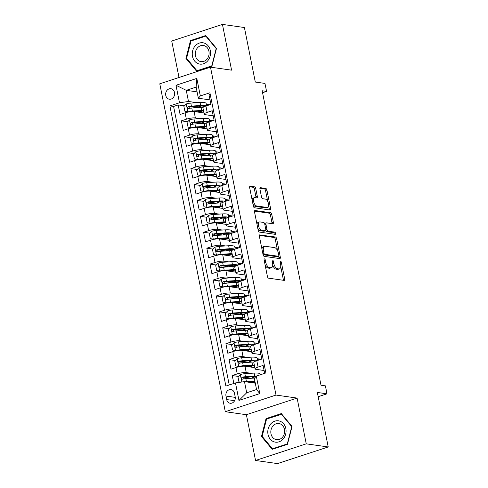 <?xml version="1.0" encoding="UTF-8"?>
<svg xmlns="http://www.w3.org/2000/svg" width="488" height="488" viewBox="0 0 488 488"><rect width="100%" height="100%" fill="white"/><g stroke="black" fill="none" stroke-linecap="round" stroke-linejoin="round"><path stroke-width="0.73" d="M264.484 258.878A1.141 0.561 71.8 0 0 264.35 258.89A1.141 0.561 71.8 0 0 264.099 259.89L267.418 276.489A1.629 0.805 71.8 0 0 268.589 278.172L284.12 280.386A1.629 0.805 71.8 0 0 284.315 280.368A1.629 0.805 71.8 0 0 284.669 278.947L281.35 262.343A1.141 0.561 71.8 0 0 280.527 261.165A1.141 0.561 71.8 0 0 280.393 261.178A1.141 0.561 71.8 0 0 280.142 262.172L280.576 264.319A5.209 2.574 71.8 0 1 279.435 268.876A5.209 2.574 71.8 0 1 278.813 268.931L277.519 268.742A5.209 2.574 71.8 0 1 273.756 263.349L273.329 261.202A1.141 0.561 71.8 0 0 272.505 260.025A1.141 0.561 71.8 0 0 272.371 260.031A1.141 0.561 71.8 0 0 272.121 261.031L272.548 263.178A5.209 2.574 71.8 0 1 271.413 267.735A5.209 2.574 71.8 0 1 270.791 267.784L269.492 267.601A5.209 2.574 71.8 0 1 265.734 262.209L265.307 260.061A1.141 0.561 71.8 0 0 264.484 258.878M165.755 95.41A5.307 4.483 -81.9 0 0 169.391 99.223A5.307 4.483 -81.9 0 0 174.521 92.531A5.307 4.483 -81.9 0 0 170.885 88.712A5.307 4.483 -81.9 0 0 165.755 95.41M255.749 188.533A1.629 0.805 71.8 0 0 254.571 186.843L250.216 186.227A1.629 0.805 71.8 0 0 250.021 186.239A1.629 0.805 71.8 0 0 249.667 187.666L253.351 206.101A1.629 0.805 71.8 0 0 254.523 207.784L270.053 209.999A1.629 0.805 71.8 0 0 270.248 209.98A1.629 0.805 71.8 0 0 270.602 208.559L266.918 190.119A1.629 0.805 71.8 0 0 265.746 188.435L260.482 187.685A1.629 0.805 71.8 0 0 260.287 187.703A1.629 0.805 71.8 0 0 259.933 189.124L261.507 197.018A1.629 0.805 71.8 0 0 262.684 198.701L265.295 199.073A4.355 2.153 71.8 0 1 268.321 203.081A4.355 2.153 71.8 0 1 267.485 207.394A4.355 2.153 71.8 0 1 266.96 207.43L256.743 205.979A4.355 2.153 71.8 0 1 253.717 201.971A4.355 2.153 71.8 0 1 254.547 197.658A4.355 2.153 71.8 0 1 255.071 197.616L256.773 197.86A1.629 0.805 71.8 0 0 256.969 197.847A1.629 0.805 71.8 0 0 257.322 196.42L255.749 188.533L254.376 188.978A1.629 0.805 71.8 0 0 253.205 187.294L249.642 186.788M306.244 443.836L297.101 398.074L246.397 414.709L255.541 460.471L306.244 443.836L328.217 446.959L317.322 392.444L326.99 393.822L325.398 385.862L321.006 385.233L262.166 90.756L266.558 91.384L264.966 83.424L255.303 82.045L244.409 27.529L222.436 24.4L171.727 41.041L179.011 77.488M297.101 398.074L276.013 395.066L210.487 67.161L231.58 70.162L222.436 24.4M259.927 234.819A1.629 0.805 71.8 0 0 259.732 234.832A1.629 0.805 71.8 0 0 259.378 236.259L263.062 254.693A1.629 0.805 71.8 0 0 264.234 256.377L279.764 258.591A1.629 0.805 71.8 0 0 279.959 258.573A1.629 0.805 71.8 0 0 280.313 257.152L276.629 238.711A1.629 0.805 71.8 0 0 275.452 237.028L259.567 234.935M258.207 230.397L254.523 211.963A1.629 0.805 71.8 0 1 254.876 210.535A1.629 0.805 71.8 0 1 255.071 210.523L270.602 212.731A1.629 0.805 71.8 0 1 271.773 214.415L273.353 222.308A1.629 0.805 71.8 0 1 272.993 223.73A1.629 0.805 71.8 0 1 272.798 223.748L266.503 222.851A1.629 0.805 71.8 0 0 266.308 222.864A1.629 0.805 71.8 0 0 265.954 224.291L266.997 229.525A1.629 0.805 71.8 0 0 268.174 231.208L274.732 232.142A1.141 0.561 71.8 0 1 275.519 233.191A1.141 0.561 71.8 0 1 275.305 234.319A1.141 0.561 71.8 0 1 275.165 234.331L259.378 232.081A1.629 0.805 71.8 0 1 258.207 230.397M328.217 446.959L277.513 463.6L255.541 460.471M197.286 107.659L190.472 106.689M184.488 105.841L178.181 104.938L180.09 114.491L185.092 112.85L186.361 119.218A6.637 1.366 -11.3 0 1 195.359 117.919L200.153 118.602M200.47 123.58L193.657 122.61M187.666 121.756L181.359 120.859L183.268 130.412L188.27 128.771L189.545 135.133A6.637 1.366 -11.3 0 1 198.543 133.84L203.331 134.517M203.649 139.495L196.835 138.525M190.845 137.677L184.543 136.774L186.446 146.327L191.448 144.686L192.723 151.054A6.637 1.366 -11.3 0 1 201.721 149.755L206.516 150.438M206.833 155.416L200.019 154.446M194.029 153.592L187.721 152.695L189.631 162.248L194.633 160.607L195.901 166.969A6.637 1.366 -11.3 0 1 204.899 165.67L209.694 166.353M210.011 171.331L203.197 170.361M197.207 169.513L190.899 168.61L192.809 178.163L197.811 176.522L199.086 182.89A6.637 1.366 -11.3 0 1 208.083 181.591L212.872 182.274M213.195 187.252L206.375 186.282M200.391 185.428L194.084 184.531L195.993 194.084L200.995 192.437L202.264 198.805A6.637 1.366 -11.3 0 1 211.261 197.506L216.056 198.189M216.373 203.167L209.559 202.197M203.569 201.349L197.262 200.446L199.171 209.999L204.173 208.358L205.448 214.726A6.637 1.366 -11.3 0 1 214.446 213.427L219.234 214.11M219.551 219.088L212.737 218.118M206.753 217.264L200.446 216.367L202.355 225.92L207.357 224.273L208.626 230.641A6.637 1.366 -11.3 0 1 217.624 229.342L222.418 230.025M222.735 235.002L215.922 234.033M209.931 233.179L203.624 232.282L205.533 241.834L210.535 240.194L211.81 246.562A6.637 1.366 -11.3 0 1 220.808 245.263L225.596 245.946M225.913 250.924L219.1 249.954M213.11 249.1L206.808 248.203L208.711 257.749L213.714 256.108L214.988 262.477A6.637 1.366 -11.3 0 1 223.986 261.178L228.78 261.861M229.098 266.838L222.284 265.868M216.294 265.014L209.986 264.118L211.896 273.67L216.898 272.029L218.166 278.398A6.637 1.366 -11.3 0 1 227.164 277.099L231.959 277.782M232.276 282.759L225.462 281.789M219.472 280.935L213.164 280.039L215.074 289.585L220.076 287.944L221.351 294.313A6.637 1.366 -11.3 0 1 230.348 293.014L235.137 293.697M235.46 298.674L228.64 297.704M222.656 296.85L216.349 295.954L218.258 305.506L223.26 303.865L224.529 310.234A6.637 1.366 -11.3 0 1 233.526 308.935L238.321 309.618M238.638 314.595L231.824 313.625M225.834 312.771L219.527 311.875L221.436 321.421L226.438 319.78L227.713 326.149A6.637 1.366 -11.3 0 1 236.71 324.849L241.499 325.533M241.816 330.51L235.002 329.54M229.018 328.686L222.711 327.79L224.62 337.342L229.622 335.701L230.891 342.07A6.637 1.366 -11.3 0 1 239.889 340.77L244.683 341.454M245 346.431L238.187 345.461M232.196 344.607L225.889 343.711L227.798 353.257L232.8 351.616L234.075 357.985A6.637 1.366 -11.3 0 1 243.073 356.685L247.861 357.368M248.179 362.346L241.365 361.376M235.375 360.522L229.073 359.625L230.976 369.178L235.978 367.537A6.637 1.366 -11.3 0 1 244.976 366.238L254.846 367.641M264.667 373.344L263.087 365.427L258.085 367.067A6.637 1.366 -11.3 0 0 255.096 368.867A6.637 1.366 -11.3 0 0 256.121 369.367L264.099 370.502M255.096 368.867L253.821 362.499A6.637 1.366 -11.3 0 1 256.81 360.699L261.812 359.058L259.903 349.506L254.901 351.153A6.637 1.366 -11.3 0 0 251.912 352.952A6.637 1.366 -11.3 0 0 252.936 353.446L260.921 354.587M251.912 352.952L250.643 346.584A6.637 1.366 168.7 0 1 253.632 344.784L258.634 343.143L256.725 333.591L251.723 335.232A6.637 1.366 -11.3 0 0 248.734 337.031A6.637 1.366 -11.3 0 0 249.758 337.531L257.737 338.666M248.734 337.031L247.459 330.663A6.637 1.366 168.7 0 1 250.448 328.863L255.45 327.222L253.546 317.676L248.544 319.317A6.637 1.366 -11.3 0 0 245.549 321.116A6.637 1.366 -11.3 0 0 246.574 321.616L254.559 322.751M245.549 321.116L244.281 314.748A6.637 1.366 168.7 0 1 247.27 312.948L252.272 311.307L250.362 301.755L245.36 303.396A6.637 1.366 -11.3 0 0 242.371 305.195A6.637 1.366 -11.3 0 0 243.396 305.695L251.375 306.83M242.371 305.195L241.096 298.833A6.637 1.366 168.7 0 1 244.091 297.027L249.094 295.386L247.184 285.84L242.182 287.481A6.637 1.366 -11.3 0 0 239.187 289.28A6.637 1.366 -11.3 0 0 240.212 289.781L248.197 290.915M239.187 289.28L237.918 282.912A6.637 1.366 168.7 0 1 240.907 281.112L245.909 279.471L244 269.919L238.998 271.56A6.637 1.366 -11.3 0 0 236.009 273.359A6.637 1.366 -11.3 0 0 237.034 273.859L245.019 274.994M236.009 273.359L234.734 266.997A6.637 1.366 168.7 0 1 237.729 265.191L242.731 263.55L240.822 254.004L235.82 255.645A6.637 1.366 -11.3 0 0 232.831 257.444A6.637 1.366 -11.3 0 0 233.856 257.945L241.834 259.079M232.831 257.444L231.556 251.076A6.637 1.366 168.7 0 1 234.545 249.276L239.547 247.636L237.638 238.083L232.636 239.724A6.637 1.366 -11.3 0 0 229.647 241.523A6.637 1.366 -11.3 0 0 230.671 242.024L238.656 243.158M229.647 241.523L228.378 235.161A6.637 1.366 168.7 0 1 231.367 233.356L236.369 231.715L234.46 222.168L229.458 223.809A6.637 1.366 -11.3 0 0 226.469 225.609A6.637 1.366 -11.3 0 0 227.493 226.109L235.472 227.243M226.469 225.609L225.194 219.24A6.637 1.366 168.7 0 1 228.183 217.441L233.185 215.8L231.281 206.247L226.279 207.888A6.637 1.366 -11.3 0 0 223.284 209.688A6.637 1.366 -11.3 0 0 224.309 210.188L232.294 211.322M223.284 209.688L222.016 203.325A6.637 1.366 168.7 0 1 225.005 201.52L230.007 199.879L228.097 190.332L223.095 191.973A6.637 1.366 -11.3 0 0 220.106 193.773A6.637 1.366 -11.3 0 0 221.131 194.273L229.116 195.407M220.106 193.773L218.831 187.404A6.637 1.366 168.7 0 1 221.826 185.605L226.829 183.964L224.919 174.411L219.917 176.052A6.637 1.366 -11.3 0 0 216.922 177.852A6.637 1.366 -11.3 0 0 217.947 178.352L225.932 179.486M216.922 177.852L215.653 171.489A6.637 1.366 168.7 0 1 218.642 169.69L223.644 168.043L221.735 158.496L216.733 160.137A6.637 1.366 -11.3 0 0 213.744 161.937A6.637 1.366 -11.3 0 0 214.769 162.437L222.754 163.571M213.744 161.937L212.469 155.568A6.637 1.366 168.7 0 1 215.464 153.769L220.466 152.128L218.557 142.575L213.555 144.216A6.637 1.366 -11.3 0 0 210.566 146.022A6.637 1.366 -11.3 0 0 211.591 146.516L219.569 147.657M210.566 146.022L209.291 139.653A6.637 1.366 168.7 0 1 212.28 137.854L217.282 136.207L215.379 126.66L210.371 128.301A6.637 1.366 -11.3 0 0 207.382 130.101A6.637 1.366 -11.3 0 0 208.406 130.601L216.391 131.736M207.382 130.101L206.113 123.732A6.637 1.366 168.7 0 1 209.102 121.933L214.104 120.292L212.195 110.739L207.193 112.38A6.637 1.366 -11.3 0 0 204.204 114.186A6.637 1.366 -11.3 0 0 205.228 114.68L213.207 115.821M209.425 119.92L213.476 120.499M185.092 112.85A6.637 1.366 168.7 0 1 194.09 111.551L203.96 112.96M212.603 135.841L216.654 136.414M188.27 128.771A6.637 1.366 168.7 0 1 197.268 127.472L207.138 128.875M215.781 151.756L219.838 152.335M191.448 144.686A6.637 1.366 168.7 0 1 200.446 143.387L210.316 144.796M218.966 167.677L223.016 168.25M194.633 160.607A6.637 1.366 168.7 0 1 203.63 159.308L213.5 160.711M222.144 183.592L226.2 184.171M197.811 176.522A6.637 1.366 168.7 0 1 206.808 175.222L216.678 176.626M225.328 199.513L229.378 200.086M200.995 192.437A6.637 1.366 168.7 0 1 209.993 191.144L219.862 192.546M228.506 215.428L232.556 216.007M204.173 208.358A6.637 1.366 168.7 0 1 213.171 207.058L223.04 208.461M231.69 231.349L235.741 231.922M207.357 224.273A6.637 1.366 168.7 0 1 216.355 222.979L226.225 224.382M234.868 247.264L238.919 247.843M210.535 240.194A6.637 1.366 168.7 0 1 219.533 238.894L229.403 240.297M238.046 263.185L242.103 263.758M213.714 256.108A6.637 1.366 168.7 0 1 222.711 254.815L232.581 256.218M241.231 279.099L245.281 279.679M216.898 272.029A6.637 1.366 168.7 0 1 225.895 270.73L235.765 272.133M244.409 295.014L248.465 295.594M220.076 287.944A6.637 1.366 168.7 0 1 229.073 286.651L238.943 288.054M247.593 310.935L251.643 311.515M223.26 303.865A6.637 1.366 168.7 0 1 232.257 302.566L242.127 303.969M250.771 326.85L254.821 327.43M226.438 319.78A6.637 1.366 168.7 0 1 235.436 318.481L245.305 319.89M253.955 342.771L258.006 343.345M229.622 335.701A6.637 1.366 168.7 0 1 238.62 334.402L248.484 335.805M257.133 358.686L261.184 359.266M232.8 351.616A6.637 1.366 168.7 0 1 241.798 350.317L251.668 351.726M235.167 396.768L234.472 393.261A5.142 4.343 -81.9 0 0 230.946 389.564A5.142 4.343 -81.9 0 0 225.974 396.055L226.67 399.556A5.142 4.343 -81.9 0 0 230.196 403.253A5.142 4.343 -81.9 0 0 235.167 396.768M276.013 395.066L225.304 411.707L159.783 83.802L210.487 67.161M178.181 104.938L173.588 106.445L169.897 105.92L225.877 386.075L235.472 382.928L244.47 381.628L255.291 383.171M169.897 105.92L179.493 102.773L175.991 85.266L196.823 78.428L200.324 95.941L209.913 92.793L265.893 372.948L256.304 376.095L259.799 393.602L238.968 400.441L235.472 382.928M238.559 376.443L232.251 375.546L237.253 373.906A6.637 1.366 -11.3 0 1 246.251 372.606L251.046 373.29M260.311 374.607L260.677 374.656M210.243 94.422L209.016 94.824L210.926 104.377L205.918 106.018A6.637 1.366 168.7 0 0 202.929 107.817L204.204 114.186M229.073 359.625L234.075 357.985M225.889 343.711L230.891 342.07M222.711 327.79L227.713 326.149M219.527 311.875L224.529 310.234M216.349 295.954L221.351 294.313M213.164 280.039L218.166 278.398M209.986 264.118L214.988 262.477M206.808 248.203L211.81 246.562M203.624 232.282L208.626 230.641M200.446 216.367L205.448 214.726M197.262 200.446L202.264 198.805M194.084 184.531L199.086 182.89M190.899 168.61L195.901 166.969M187.721 152.695L192.723 151.054M184.543 136.774L189.545 135.133M181.359 120.859L186.361 119.218M173.588 106.445L229.244 384.971M232.251 375.546L233.831 383.464M197.085 91.872L186.264 90.335L188.49 101.474L196.969 102.681M206.241 104.005L210.297 104.578M244.47 381.628L246.696 392.773L256.56 389.534L254.333 378.389L256.304 376.095M246.397 414.709L225.304 411.707M262.55 92.696L266.558 91.384M318.176 396.714L326.99 393.822M210.029 99.9L198.354 98.241L196.127 87.096L186.264 90.335L175.991 85.266M251.363 378.267L244.543 377.297M261.049 359.308L258.14 358.894L257.231 359.192M258.396 360.181L258.14 358.894M252.192 366.043L252.119 365.689M257.865 343.393L254.956 342.979L254.053 343.277M249.008 350.128L248.941 349.774M255.212 344.266L254.956 342.979M254.687 327.472L251.778 327.058L250.875 327.356M245.83 334.207L245.757 333.853M252.034 328.345L251.778 327.058M251.509 311.558L248.593 311.143L247.691 311.442M242.646 318.292L242.579 317.938M248.849 312.43L248.593 311.143M248.325 295.636L245.415 295.222L244.512 295.521M239.468 302.371L239.394 302.017M245.671 296.509L245.415 295.222M245.147 279.722L242.231 279.307L241.328 279.606M236.29 286.456L236.216 286.102M242.493 280.594L242.231 279.307M241.963 263.801L239.053 263.392L238.15 263.685M233.105 270.535L233.038 270.181M239.309 264.673L239.053 263.392M238.784 247.886L235.875 247.471L234.966 247.77M229.927 254.62L229.854 254.266M236.131 248.758L235.875 247.471M235.6 231.971L232.691 231.556L231.788 231.849M226.743 238.699L226.676 238.345M232.947 232.837L232.691 231.556M232.422 216.05L229.512 215.635L228.61 215.934M223.565 222.784L223.492 222.43M229.769 216.922L229.512 215.635M229.244 200.135L226.328 199.72L225.425 200.013M220.381 206.863L220.314 206.509M226.584 201.001L226.328 199.72M226.06 184.214L223.15 183.799L222.247 184.098M217.203 190.948L217.129 190.594M223.406 185.086L223.15 183.799M222.882 168.299L219.966 167.884L219.063 168.177M214.025 175.027L213.951 174.674M220.228 169.165L219.966 167.884M219.698 152.378L216.788 151.963L215.885 152.262M210.84 159.112L210.773 158.759M217.044 153.25L216.788 151.963M216.519 136.463L213.61 136.048L212.707 136.341M207.662 143.191L207.589 142.838M213.866 137.329L213.61 136.048M213.335 120.542L210.426 120.127L209.523 120.426M204.478 127.276L204.411 126.923M210.682 121.414L210.426 120.127M200.324 95.941L198.354 98.241M188.49 101.474L179.493 102.773M210.157 104.627L207.248 104.212L206.345 104.505M201.3 111.356L201.227 111.002M207.504 105.493L207.248 104.212M246.696 392.773L238.968 400.441M256.56 389.534L259.799 393.602M196.823 78.428L196.127 87.096M292.031 426.451L281.326 413.592L266.051 418.606L261.489 436.473L272.194 449.326L287.462 444.318L292.031 426.451M190.515 40.559L185.946 58.42L196.652 71.278L211.92 66.27L216.489 48.403L205.784 35.545L190.515 40.559L191.772 40.736M262.349 436.595L261.489 436.473M267.314 418.783L266.051 418.606M186.806 58.548L185.946 58.42M265.112 264.954A5.209 2.574 71.8 0 0 268.125 268.052L269.492 267.601M271.413 267.735L270.041 268.186A5.209 2.574 71.8 0 1 269.419 268.235L268.125 268.052M272.725 265.057A5.209 2.574 71.8 0 0 276.147 269.193L277.519 268.742M279.435 268.876L278.069 269.327A5.209 2.574 71.8 0 1 277.44 269.376L276.147 269.193M283.321 280.271A1.629 0.805 71.8 0 0 283.296 279.392L280.728 266.527M277.562 250.704L275.256 239.163A1.629 0.805 71.8 0 0 274.085 237.479L259.354 235.381M278.965 258.475A1.629 0.805 71.8 0 0 278.941 257.597L278.654 256.157M263.923 253.144A1.141 0.561 71.8 0 0 264.746 254.327L278.38 256.267A1.141 0.561 71.8 0 0 278.514 256.255A1.141 0.561 71.8 0 0 278.764 255.261L278.306 252.991A5.209 2.574 71.8 0 0 274.549 247.599L265.234 246.275A5.209 2.574 71.8 0 0 264.606 246.324A5.209 2.574 71.8 0 0 263.471 250.881L263.923 253.144L262.825 253.51M263.038 254.577A1.141 0.561 71.8 0 0 263.374 254.779L264.746 254.327M277.257 256.633A1.141 0.561 71.8 0 1 277.141 256.706A1.141 0.561 71.8 0 1 277.007 256.719L263.374 254.779M264.606 246.324L263.239 246.775A5.209 2.574 71.8 0 0 261.946 249.124M254.498 211.084L269.23 213.183L270.602 212.731M272.005 223.632A1.629 0.805 71.8 0 0 271.981 222.754L270.407 214.866A1.629 0.805 71.8 0 0 269.23 213.183M265.13 223.303A1.629 0.805 71.8 0 0 264.935 223.315A1.629 0.805 71.8 0 0 264.618 223.663M265.753 230.434A1.629 0.805 71.8 0 0 266.802 231.66L273.359 232.593L274.732 232.142M274.219 234.197A1.141 0.561 71.8 0 0 273.359 232.593M259.97 221.918A4.355 2.153 71.8 0 0 259.445 221.961A4.355 2.153 71.8 0 0 258.609 226.273A4.355 2.153 71.8 0 0 261.641 230.281L265.24 230.794A1.629 0.805 71.8 0 0 265.435 230.775A1.629 0.805 71.8 0 0 265.789 229.354L264.746 224.12A1.629 0.805 71.8 0 0 263.569 222.43L259.97 221.918M259.445 221.961L258.073 222.412A4.355 2.153 71.8 0 0 256.999 224.358M257.755 228.158A4.355 2.153 71.8 0 0 260.269 230.726L261.641 230.281M265.435 230.775L264.063 231.227A1.629 0.805 71.8 0 1 263.868 231.239L260.269 230.726M255.974 197.75A1.629 0.805 71.8 0 0 255.956 196.871L254.376 188.978M254.547 197.658L253.18 198.11A4.355 2.153 71.8 0 0 252.113 199.915M252.93 204.008A4.355 2.153 71.8 0 0 255.37 206.424L256.743 205.979M267.485 207.394L266.119 207.839A4.355 2.153 71.8 0 1 265.594 207.882L255.37 206.424M267.729 201.495L265.551 190.57A1.629 0.805 71.8 0 0 264.374 188.886L259.909 188.252M269.254 209.883A1.629 0.805 71.8 0 0 269.236 209.004L268.546 205.582M245.354 381.756A4.398 0.903 -11.3 0 1 246.452 381.647L254.876 381.104M247.697 382.092L254.626 381.64A10.535 2.172 -11.3 0 1 254.98 381.622M240.602 382.189L238.937 381.811L237.979 377.035L240.407 374.546A4.398 0.903 -11.3 0 1 244.86 373.686L254.12 373.088A12.688 2.611 -11.3 0 1 260.214 374.107L260.348 374.766M255.334 376.651A10.535 2.172 -11.3 0 1 253.486 377.34A5.228 1.074 168.7 0 0 251.509 378.255M253.839 382.507A0.994 0.494 71.8 0 0 253.492 382.281L252.613 382.153A5.228 1.074 -11.3 0 1 251.826 381.823M254.632 383.074L254.474 382.275A5.228 1.074 168.7 0 0 253.046 382.848M256.444 376.047A12.688 2.611 168.7 0 0 254.724 376.114L245.47 376.712A4.398 0.903 168.7 0 0 242.146 377.248C241.072 378.206 241.2 378.847 242.524 379.158A4.398 0.903 -11.3 0 1 245.848 378.621L254.626 378.054M254.474 382.275A10.535 2.172 168.7 0 0 255.071 382.074M242.963 379.219L243.408 377.425A2.239 0.464 -11.3 0 1 244.39 377.303L253.644 376.705A10.535 2.172 -11.3 0 1 255.816 376.663M242.139 379.182L242.524 379.158M268.028 434.405A10.785 9.107 -81.9 0 0 279.002 441.829A10.785 9.107 -81.9 0 0 285.84 428.562A10.785 9.107 -81.9 0 0 274.866 421.138A10.785 9.107 -81.9 0 0 268.028 434.405M270.993 433.814A8.162 6.899 -81.9 0 0 276.586 439.682A8.162 6.899 -81.9 0 0 284.48 429.385A8.162 6.899 -81.9 0 0 278.886 423.517A8.162 6.899 -81.9 0 0 270.993 433.814M281.356 414.172L291.733 426.628L287.304 443.94L272.511 448.795L262.141 436.339L266.564 419.027L281.869 414.245M273.414 448.923L272.511 448.795M198.732 63.861A10.785 9.107 -81.9 0 0 210.139 56.077A10.785 9.107 -81.9 0 0 204.057 43.017A10.785 9.107 -81.9 0 0 192.644 50.795A10.785 9.107 -81.9 0 0 198.732 63.861M200.178 61.439A8.162 6.899 -81.9 0 0 201.044 61.634A8.162 6.899 -81.9 0 0 208.931 55.04A8.162 6.899 -81.9 0 0 204.21 45.658A8.162 6.899 -81.9 0 0 203.344 45.469A8.162 6.899 -81.9 0 0 195.456 52.063A8.162 6.899 -81.9 0 0 200.178 61.439M191.021 40.98L205.82 36.124L216.19 48.58L211.768 65.892L196.969 70.748L186.599 58.292L191.021 40.98M206.326 36.197L205.82 36.124M197.878 70.876L196.969 70.748M257.493 360.48L257.036 358.186A12.688 2.611 -11.3 0 0 250.936 357.173L241.682 357.765A4.398 0.903 -11.3 0 0 237.223 358.625L234.801 361.12L235.753 365.89L238.815 366.586A4.398 0.903 -11.3 0 1 243.274 365.725L252.528 365.128A12.688 2.611 -11.3 0 1 254.333 365.061M238.815 366.586L239.382 366.665M244.366 366.183L251.448 365.725A10.535 2.172 -11.3 0 1 254.468 365.732M252.156 360.736A10.535 2.172 -11.3 0 1 250.307 361.425A5.228 1.074 168.7 0 0 248.331 362.334M251.643 365.713L252.095 365.774A0.994 0.494 -108.2 0 1 252.137 365.786M250.655 366.586A0.994 0.494 71.8 0 0 250.314 366.36L249.429 366.238A5.228 1.074 -11.3 0 1 248.648 365.909M251.454 367.159L251.296 366.36A5.228 1.074 168.7 0 0 249.868 366.933M257.054 360.62A12.688 2.611 168.7 0 0 251.54 360.193L242.286 360.791A4.398 0.903 168.7 0 0 238.961 361.327C237.894 362.291 238.016 362.926 239.346 363.237A4.398 0.903 -11.3 0 1 242.67 362.7L251.924 362.108A12.688 2.611 -11.3 0 1 254.041 362.041M251.296 366.36A10.535 2.172 168.7 0 0 253.144 365.671M239.785 363.304L240.23 361.51A2.239 0.464 -11.3 0 1 241.206 361.388L250.46 360.791A10.535 2.172 -11.3 0 1 255.279 361.285M238.961 363.261L239.346 363.237M254.309 344.558L253.851 342.271A12.688 2.611 -11.3 0 0 247.758 341.252L238.504 341.85A4.398 0.903 -11.3 0 0 234.045 342.71L231.617 345.199L232.575 349.975L235.631 350.665A4.398 0.903 -11.3 0 1 240.09 349.811L249.344 349.213A12.688 2.611 -11.3 0 1 251.149 349.146M235.631 350.665L236.198 350.75M241.182 350.262L248.27 349.805A10.535 2.172 -11.3 0 1 251.283 349.811M248.978 344.815A10.535 2.172 -11.3 0 1 247.123 345.504A5.228 1.074 168.7 0 0 245.147 346.419M248.465 349.792L248.911 349.859A0.994 0.494 -108.2 0 1 248.959 349.872M247.477 350.671A0.994 0.494 71.8 0 0 247.129 350.445L246.251 350.317A5.228 1.074 -11.3 0 1 245.464 349.988M248.27 351.244L248.111 350.439A5.228 1.074 168.7 0 0 246.69 351.018M253.876 344.705A12.688 2.611 168.7 0 0 248.361 344.278L239.108 344.876A4.398 0.903 168.7 0 0 235.783 345.412C234.71 346.37 234.838 347.011 236.168 347.322A4.398 0.903 -11.3 0 1 239.486 346.785L248.74 346.187A12.688 2.611 -11.3 0 1 250.862 346.12M248.111 350.439A10.535 2.172 168.7 0 0 249.96 349.75M236.607 347.383L237.046 345.589A2.239 0.464 -11.3 0 1 238.028 345.467L247.282 344.876A10.535 2.172 -11.3 0 1 252.095 345.37M235.777 347.346L236.168 347.322M251.131 328.644L250.673 326.35A12.688 2.611 -11.3 0 0 244.573 325.337L235.32 325.929A4.398 0.903 -11.3 0 0 230.861 326.789L228.439 329.284L229.391 334.054L232.453 334.75A4.398 0.903 -11.3 0 1 236.912 333.89L246.166 333.292A12.688 2.611 -11.3 0 1 247.971 333.225M232.453 334.75L233.02 334.829M238.004 334.347L245.086 333.89A10.535 2.172 -11.3 0 1 248.105 333.896M245.793 328.9A10.535 2.172 -11.3 0 1 243.945 329.589A5.228 1.074 168.7 0 0 241.969 330.504M245.281 333.877L245.732 333.938A0.994 0.494 -108.2 0 1 245.781 333.951M244.293 334.75A0.994 0.494 71.8 0 0 243.951 334.524L243.067 334.402A5.228 1.074 -11.3 0 1 242.286 334.073M245.092 335.323L244.933 334.524A5.228 1.074 168.7 0 0 243.506 335.097M250.692 328.784A12.688 2.611 168.7 0 0 245.177 328.357L235.924 328.955A4.398 0.903 168.7 0 0 232.605 329.491C231.532 330.455 231.66 331.09 232.983 331.401A4.398 0.903 -11.3 0 1 236.308 330.864L245.562 330.272A12.688 2.611 -11.3 0 1 247.678 330.205M244.933 334.524A10.535 2.172 168.7 0 0 246.782 333.835M233.423 331.468L233.868 329.675A2.239 0.464 -11.3 0 1 234.844 329.553L244.104 328.955A10.535 2.172 -11.3 0 1 248.917 329.449M232.599 331.425L232.983 331.401M247.947 312.723L247.489 310.435A12.688 2.611 -11.3 0 0 241.395 309.416L232.142 310.014A4.398 0.903 -11.3 0 0 227.683 310.874L225.261 313.363L226.212 318.139L229.275 318.835A4.398 0.903 -11.3 0 1 233.728 317.975L242.987 317.377A12.688 2.611 -11.3 0 1 244.793 317.31M229.275 318.835L229.842 318.914M234.819 318.426L241.908 317.975A10.535 2.172 -11.3 0 1 244.921 317.975M242.615 312.979A10.535 2.172 -11.3 0 1 240.767 313.668A5.228 1.074 168.7 0 0 238.784 314.583M242.103 317.962L242.548 318.024A0.994 0.494 -108.2 0 1 242.597 318.036M241.115 318.835A0.994 0.494 71.8 0 0 240.767 318.609L239.889 318.481A5.228 1.074 -11.3 0 1 239.102 318.152M241.908 319.408L241.749 318.603A5.228 1.074 168.7 0 0 240.328 319.183M247.514 312.869A12.688 2.611 168.7 0 0 241.999 312.442L232.745 313.04A4.398 0.903 168.7 0 0 229.421 313.577C228.347 314.534 228.476 315.175 229.805 315.486A4.398 0.903 -11.3 0 1 233.124 314.949L242.383 314.351A12.688 2.611 -11.3 0 1 244.5 314.284M241.749 318.603A10.535 2.172 168.7 0 0 243.597 317.914M230.244 315.547L230.684 313.754A2.239 0.464 -11.3 0 1 231.666 313.631L240.919 313.04A10.535 2.172 -11.3 0 1 245.739 313.534M229.421 315.51L229.805 315.486M244.769 296.808L244.311 294.514A12.688 2.611 -11.3 0 0 238.211 293.501L228.957 294.093A4.398 0.903 -11.3 0 0 224.498 294.953L222.077 297.448L223.034 302.224L226.09 302.914A4.398 0.903 -11.3 0 1 230.549 302.054L239.803 301.456A12.688 2.611 -11.3 0 1 241.609 301.389M226.09 302.914L226.658 302.993M231.641 302.511L238.724 302.054A10.535 2.172 -11.3 0 1 241.743 302.06M239.431 297.064A10.535 2.172 -11.3 0 1 237.583 297.753A5.228 1.074 168.7 0 0 235.606 298.668M238.925 302.041L239.37 302.109A0.994 0.494 -108.2 0 1 239.419 302.115M237.93 302.914A0.994 0.494 71.8 0 0 237.589 302.688L236.71 302.566A5.228 1.074 -11.3 0 1 235.924 302.237M238.73 303.487L238.571 302.688A5.228 1.074 168.7 0 0 237.144 303.261M244.329 296.948A12.688 2.611 168.7 0 0 238.821 296.521L229.561 297.119A4.398 0.903 168.7 0 0 226.243 297.656C225.169 298.619 225.297 299.254 226.621 299.565A4.398 0.903 -11.3 0 1 229.946 299.028L239.199 298.436A12.688 2.611 -11.3 0 1 241.316 298.369M238.571 302.688A10.535 2.172 168.7 0 0 240.419 301.999M227.06 299.632L227.506 297.839A2.239 0.464 -11.3 0 1 228.488 297.717L237.741 297.119A10.535 2.172 -11.3 0 1 242.554 297.613M226.237 299.589L226.621 299.565M241.584 280.887L241.127 278.599A12.688 2.611 -11.3 0 0 235.033 277.581L225.779 278.178A4.398 0.903 -11.3 0 0 221.32 279.038L218.899 281.527L219.85 286.303L222.912 286.999A4.398 0.903 -11.3 0 1 227.371 286.139L236.625 285.541A12.688 2.611 -11.3 0 1 238.431 285.474M222.912 286.999L223.48 287.078M228.457 286.59L235.545 286.139A10.535 2.172 -11.3 0 1 238.565 286.139M236.253 281.143A10.535 2.172 -11.3 0 1 234.405 281.832A5.228 1.074 168.7 0 0 232.428 282.747M235.741 286.127L236.192 286.188A0.994 0.494 -108.2 0 1 236.235 286.2M234.752 286.999A0.994 0.494 71.8 0 0 234.411 286.773L233.526 286.645A5.228 1.074 -11.3 0 1 232.739 286.316M235.551 287.572L235.387 286.767A5.228 1.074 168.7 0 0 233.965 287.347M241.151 281.033A12.688 2.611 168.7 0 0 235.637 280.606L226.383 281.204A4.398 0.903 168.7 0 0 223.059 281.741C221.985 282.704 222.113 283.339 223.443 283.65A4.398 0.903 -11.3 0 1 226.767 283.113L236.021 282.515A12.688 2.611 -11.3 0 1 238.138 282.448M235.387 286.767A10.535 2.172 168.7 0 0 237.235 286.078M223.882 283.711L224.327 281.918A2.239 0.464 -11.3 0 1 225.304 281.796L234.557 281.204A10.535 2.172 -11.3 0 1 239.376 281.698M223.059 283.674L223.443 283.65M238.406 264.972L237.949 262.678A12.688 2.611 -11.3 0 0 231.855 261.666L222.595 262.257A4.398 0.903 -11.3 0 0 218.142 263.117L215.714 265.612L216.672 270.389L219.728 271.078A4.398 0.903 -11.3 0 1 224.187 270.218L233.441 269.62A12.688 2.611 -11.3 0 1 235.246 269.559M219.728 271.078L220.295 271.157M225.279 270.675L232.361 270.218A10.535 2.172 -11.3 0 1 235.381 270.224M233.069 265.228A10.535 2.172 -11.3 0 1 231.221 265.917A5.228 1.074 168.7 0 0 229.244 266.832M232.562 270.206L233.008 270.273A0.994 0.494 -108.2 0 1 233.057 270.279M231.574 271.078A0.994 0.494 71.8 0 0 231.227 270.852L230.348 270.73A5.228 1.074 -11.3 0 1 229.561 270.401M232.367 271.651L232.209 270.852A5.228 1.074 168.7 0 0 230.781 271.426M237.973 265.112A12.688 2.611 168.7 0 0 232.459 264.691L223.205 265.283A4.398 0.903 168.7 0 0 219.881 265.82C218.807 266.784 218.935 267.418 220.259 267.735A4.398 0.903 -11.3 0 1 223.583 267.192L232.837 266.601A12.688 2.611 -11.3 0 1 234.954 266.533M232.209 270.852A10.535 2.172 168.7 0 0 234.057 270.163M220.704 267.796L221.143 266.003A2.239 0.464 -11.3 0 1 222.125 265.881L231.379 265.283A10.535 2.172 -11.3 0 1 236.192 265.777M219.874 267.753L220.259 267.735M235.228 249.051L234.771 246.763A12.688 2.611 -11.3 0 0 228.671 245.745L219.417 246.342A4.398 0.903 -11.3 0 0 214.958 247.202L212.536 249.691L213.488 254.468L216.55 255.163A4.398 0.903 -11.3 0 1 221.009 254.303L230.263 253.705A12.688 2.611 -11.3 0 1 232.068 253.638M216.55 255.163L217.117 255.242M222.101 254.754L229.183 254.303A10.535 2.172 -11.3 0 1 232.203 254.303M229.891 249.313A10.535 2.172 -11.3 0 1 228.042 249.996A5.228 1.074 168.7 0 0 226.066 250.911M229.378 254.291L229.83 254.352A0.994 0.494 -108.2 0 1 229.872 254.364M228.39 255.163A0.994 0.494 71.8 0 0 228.049 254.937L227.164 254.809A5.228 1.074 -11.3 0 1 226.383 254.48M229.189 255.736L229.031 254.931A5.228 1.074 168.7 0 0 227.603 255.511M234.789 249.197A12.688 2.611 168.7 0 0 229.275 248.77L220.021 249.368A4.398 0.903 168.7 0 0 216.696 249.905C215.629 250.869 215.751 251.503 217.081 251.814A4.398 0.903 -11.3 0 1 220.405 251.277L229.659 250.679A12.688 2.611 -11.3 0 1 231.776 250.612M229.031 254.931A10.535 2.172 168.7 0 0 230.879 254.242M217.52 251.875L217.965 250.082A2.239 0.464 -11.3 0 1 218.941 249.96L228.195 249.368A10.535 2.172 -11.3 0 1 233.014 249.862M216.696 251.839L217.081 251.814M232.044 233.136L231.586 230.842A12.688 2.611 -11.3 0 0 225.493 229.83L216.239 230.421A4.398 0.903 -11.3 0 0 211.78 231.281L209.352 233.776L210.31 238.553L213.366 239.242A4.398 0.903 -11.3 0 1 217.825 238.382L227.079 237.79A12.688 2.611 -11.3 0 1 228.884 237.723M213.366 239.242L213.933 239.321M218.917 238.839L226.005 238.382A10.535 2.172 -11.3 0 1 229.018 238.388M226.713 233.392A10.535 2.172 -11.3 0 1 224.858 234.081A5.228 1.074 168.7 0 0 222.882 234.996M226.2 238.37L226.645 238.437A0.994 0.494 -108.2 0 1 226.694 238.443M225.212 239.242A0.994 0.494 71.8 0 0 224.864 239.016L223.986 238.894A5.228 1.074 -11.3 0 1 223.199 238.565M226.005 239.815L225.846 239.016A5.228 1.074 168.7 0 0 224.425 239.59M231.611 233.276A12.688 2.611 168.7 0 0 226.096 232.855L216.843 233.447A4.398 0.903 168.7 0 0 213.518 233.984C212.445 234.948 212.573 235.582 213.903 235.899A4.398 0.903 -11.3 0 1 217.221 235.356L226.475 234.765A12.688 2.611 -11.3 0 1 228.597 234.697M225.846 239.016A10.535 2.172 168.7 0 0 227.695 238.327M214.342 235.96L214.781 234.167A2.239 0.464 -11.3 0 1 215.763 234.045L225.017 233.447A10.535 2.172 -11.3 0 1 229.836 233.941M213.512 235.917L213.903 235.899M228.866 217.215L228.408 214.927A12.688 2.611 -11.3 0 0 222.308 213.909L213.055 214.506A4.398 0.903 -11.3 0 0 208.596 215.367L206.174 217.855L207.126 222.632L210.188 223.327A4.398 0.903 -11.3 0 1 214.647 222.467L223.9 221.869A12.688 2.611 -11.3 0 1 225.706 221.802M210.188 223.327L210.755 223.406M215.739 222.918L222.821 222.467A10.535 2.172 -11.3 0 1 225.84 222.467M223.528 217.477A10.535 2.172 -11.3 0 1 221.68 218.16A5.228 1.074 168.7 0 0 219.704 219.075M223.016 222.455L223.467 222.516A0.994 0.494 -108.2 0 1 223.516 222.528M222.028 223.327A0.994 0.494 71.8 0 0 221.686 223.101L220.802 222.973A5.228 1.074 -11.3 0 1 220.021 222.644M222.827 223.9L222.668 223.095A5.228 1.074 168.7 0 0 221.241 223.675M228.427 217.361A12.688 2.611 168.7 0 0 222.912 216.934L213.659 217.532A4.398 0.903 168.7 0 0 210.34 218.069C209.267 219.033 209.395 219.667 210.718 219.978A4.398 0.903 -11.3 0 1 214.043 219.441L223.297 218.844A12.688 2.611 -11.3 0 1 225.413 218.776M222.668 223.095A10.535 2.172 168.7 0 0 224.517 222.412M211.158 220.039L211.603 218.246A2.239 0.464 -11.3 0 1 212.579 218.124L221.839 217.532A10.535 2.172 -11.3 0 1 226.652 218.026M210.334 220.003L210.718 219.978M225.682 201.3L225.224 199.012A12.688 2.611 -11.3 0 0 219.13 197.994L209.877 198.592A4.398 0.903 -11.3 0 0 205.417 199.446L202.996 201.941L203.947 206.717L207.01 207.406A4.398 0.903 -11.3 0 1 211.463 206.546L220.722 205.954A12.688 2.611 -11.3 0 1 222.528 205.887M207.01 207.406L207.577 207.485M212.554 207.004L219.643 206.546A10.535 2.172 -11.3 0 1 222.656 206.552M220.35 201.556A10.535 2.172 -11.3 0 1 218.502 202.245A5.228 1.074 168.7 0 0 216.519 203.161M219.838 206.534L220.283 206.601A0.994 0.494 -108.2 0 1 220.332 206.607M218.85 207.406A0.994 0.494 71.8 0 0 218.502 207.18L217.624 207.058A5.228 1.074 -11.3 0 1 216.837 206.729M219.643 207.98L219.484 207.18A5.228 1.074 168.7 0 0 218.063 207.754M225.249 201.44A12.688 2.611 168.7 0 0 219.734 201.019L210.481 201.611A4.398 0.903 168.7 0 0 207.156 202.148C206.082 203.112 206.21 203.752 207.54 204.063A4.398 0.903 -11.3 0 1 210.859 203.52L220.119 202.929A12.688 2.611 -11.3 0 1 222.235 202.862M219.484 207.18A10.535 2.172 168.7 0 0 221.332 206.491M207.98 204.124L208.419 202.331A2.239 0.464 -11.3 0 1 209.401 202.209L218.654 201.611A10.535 2.172 -11.3 0 1 223.474 202.105M207.156 204.082L207.54 204.063M222.504 185.379L222.046 183.091A12.688 2.611 -11.3 0 0 215.946 182.073L206.692 182.671A4.398 0.903 -11.3 0 0 202.233 183.531L199.812 186.019L200.769 190.796L203.825 191.491A4.398 0.903 -11.3 0 1 208.284 190.631L217.538 190.033A12.688 2.611 -11.3 0 1 219.344 189.966M203.825 191.491L204.393 191.571M209.376 191.082L216.459 190.631A10.535 2.172 -11.3 0 1 219.478 190.631M217.166 185.641A10.535 2.172 -11.3 0 1 215.318 186.325A5.228 1.074 168.7 0 0 213.341 187.239M216.66 190.619L217.105 190.68A0.994 0.494 -108.2 0 1 217.154 190.692M215.672 191.491A0.994 0.494 71.8 0 0 215.324 191.266L214.446 191.137A5.228 1.074 -11.3 0 1 213.659 190.808M216.465 192.065L216.306 191.259A5.228 1.074 168.7 0 0 214.879 191.839M222.064 185.525A12.688 2.611 168.7 0 0 216.556 185.098L207.296 185.696A4.398 0.903 168.7 0 0 203.978 186.233C202.904 187.197 203.032 187.831 204.356 188.142A4.398 0.903 -11.3 0 1 207.681 187.606L216.934 187.008A12.688 2.611 -11.3 0 1 219.051 186.941M216.306 191.259A10.535 2.172 168.7 0 0 218.154 190.576M204.795 188.203L205.241 186.41A2.239 0.464 -11.3 0 1 206.223 186.288L215.476 185.696A10.535 2.172 -11.3 0 1 220.289 186.19M203.972 188.167L204.356 188.142M219.319 169.464L218.862 167.177A12.688 2.611 -11.3 0 0 212.768 166.158L203.514 166.756A4.398 0.903 -11.3 0 0 199.055 167.61L196.633 170.105L197.585 174.881L200.647 175.57A4.398 0.903 -11.3 0 1 205.106 174.71L214.36 174.118A12.688 2.611 -11.3 0 1 216.166 174.051M200.647 175.57L201.215 175.649M206.192 175.168L213.28 174.71A10.535 2.172 -11.3 0 1 216.3 174.716M213.988 169.72A10.535 2.172 -11.3 0 1 212.14 170.41A5.228 1.074 168.7 0 0 210.163 171.325M213.476 174.698L213.927 174.765A0.994 0.494 -108.2 0 1 213.97 174.771M212.487 175.57A0.994 0.494 71.8 0 0 212.146 175.351L211.261 175.222A5.228 1.074 -11.3 0 1 210.474 174.893M213.286 176.144L213.122 175.344A5.228 1.074 168.7 0 0 211.701 175.918M218.886 169.604A12.688 2.611 168.7 0 0 213.372 169.184L204.118 169.775A4.398 0.903 168.7 0 0 200.794 170.318C199.72 171.276 199.848 171.916 201.178 172.227A4.398 0.903 -11.3 0 1 204.502 171.684L213.756 171.093A12.688 2.611 -11.3 0 1 215.873 171.026M213.122 175.344A10.535 2.172 168.7 0 0 214.976 174.655M201.617 172.288L202.062 170.495A2.239 0.464 -11.3 0 1 203.038 170.373L212.292 169.775A10.535 2.172 -11.3 0 1 217.111 170.269M200.794 172.246L201.178 172.227M216.141 153.549L215.684 151.256A12.688 2.611 -11.3 0 0 209.59 150.237L200.33 150.835A4.398 0.903 -11.3 0 0 195.877 151.695L193.449 154.184L194.407 158.96L197.463 159.655A4.398 0.903 -11.3 0 1 201.922 158.795L211.176 158.197A12.688 2.611 -11.3 0 1 212.981 158.13M197.463 159.655L198.03 159.735M203.014 159.253L210.102 158.795A10.535 2.172 -11.3 0 1 213.116 158.795M210.804 153.805A10.535 2.172 -11.3 0 1 208.956 154.495A5.228 1.074 168.7 0 0 206.979 155.404M210.297 158.783L210.743 158.844A0.994 0.494 -108.2 0 1 210.792 158.856M209.309 159.655A0.994 0.494 71.8 0 0 208.962 159.43L208.083 159.301A5.228 1.074 -11.3 0 1 207.296 158.972M210.102 160.229L209.944 159.424A5.228 1.074 168.7 0 0 208.516 160.003M215.708 153.689A12.688 2.611 168.7 0 0 210.194 153.262L200.94 153.86A4.398 0.903 168.7 0 0 197.616 154.397C196.542 155.361 196.67 155.995 197.994 156.306A4.398 0.903 -11.3 0 1 201.318 155.77L210.572 155.172A12.688 2.611 -11.3 0 1 212.689 155.105M209.944 159.424A10.535 2.172 168.7 0 0 211.792 158.74M198.439 156.367L198.878 154.58A2.239 0.464 -11.3 0 1 199.86 154.452L209.114 153.86A10.535 2.172 -11.3 0 1 213.927 154.354M197.609 156.331L197.994 156.306M212.963 137.628L212.506 135.341A12.688 2.611 -11.3 0 0 206.406 134.322L197.152 134.92A4.398 0.903 -11.3 0 0 192.693 135.78L190.271 138.269L191.223 143.045L194.285 143.734A4.398 0.903 -11.3 0 1 198.744 142.874L207.998 142.282A12.688 2.611 -11.3 0 1 209.803 142.215M194.285 143.734L194.852 143.814M199.836 143.332L206.918 142.874A10.535 2.172 -11.3 0 1 209.938 142.88M207.626 137.884A10.535 2.172 -11.3 0 1 205.777 138.574A5.228 1.074 168.7 0 0 203.801 139.489M207.113 142.862L207.565 142.929A0.994 0.494 -108.2 0 1 207.607 142.935M206.125 143.734A0.994 0.494 71.8 0 0 205.784 143.515L204.899 143.387A5.228 1.074 -11.3 0 1 204.118 143.057M206.924 144.308L206.766 143.509A5.228 1.074 168.7 0 0 205.338 144.082M212.524 137.768A12.688 2.611 168.7 0 0 207.01 137.348L197.756 137.939A4.398 0.903 168.7 0 0 194.431 138.482C193.364 139.44 193.486 140.08 194.816 140.392A4.398 0.903 -11.3 0 1 198.14 139.855L207.394 139.257A12.688 2.611 -11.3 0 1 209.511 139.19M206.766 143.509A10.535 2.172 168.7 0 0 208.614 142.819M195.255 140.452L195.7 138.659A2.239 0.464 -11.3 0 1 196.676 138.537L205.93 137.939A10.535 2.172 -11.3 0 1 210.749 138.439M194.431 140.41L194.816 140.392M209.779 121.713L209.321 119.42A12.688 2.611 -11.3 0 0 203.228 118.401L193.974 118.999A4.398 0.903 -11.3 0 0 189.515 119.859L187.087 122.348L188.045 127.124L191.101 127.819A4.398 0.903 -11.3 0 1 195.56 126.959L204.814 126.362A12.688 2.611 -11.3 0 1 206.619 126.294M191.101 127.819L191.668 127.899M196.652 127.417L203.74 126.959A10.535 2.172 -11.3 0 1 206.753 126.959M204.448 121.969A10.535 2.172 -11.3 0 1 202.593 122.659A5.228 1.074 168.7 0 0 200.617 123.568M203.935 126.947L204.381 127.008A0.994 0.494 -108.2 0 1 204.429 127.02M202.947 127.819A0.994 0.494 71.8 0 0 202.599 127.594L201.721 127.472A5.228 1.074 -11.3 0 1 200.934 127.136M203.74 128.393L203.581 127.594A5.228 1.074 168.7 0 0 202.16 128.167M209.346 121.854A12.688 2.611 168.7 0 0 203.831 121.427L194.578 122.024A4.398 0.903 168.7 0 0 191.253 122.561C190.18 123.525 190.308 124.159 191.638 124.471A4.398 0.903 -11.3 0 1 194.956 123.934L204.21 123.336A12.688 2.611 -11.3 0 1 206.332 123.269M203.581 127.594A10.535 2.172 168.7 0 0 205.43 126.904M192.077 124.531L192.516 122.744A2.239 0.464 -11.3 0 1 193.498 122.622L202.752 122.024A10.535 2.172 -11.3 0 1 207.571 122.518M191.247 124.495L191.638 124.471M206.601 105.792L206.143 103.505A12.688 2.611 -11.3 0 0 200.043 102.486L190.79 103.084A4.398 0.903 -11.3 0 0 186.331 103.944L183.909 106.433L184.861 111.209L187.923 111.898A4.398 0.903 -11.3 0 1 192.382 111.038L201.636 110.447A12.688 2.611 -11.3 0 1 203.441 110.379M187.923 111.898L188.49 111.984M193.474 111.496L200.556 111.038A10.535 2.172 -11.3 0 1 203.575 111.044M201.263 106.048A10.535 2.172 -11.3 0 1 199.415 106.738A5.228 1.074 168.7 0 0 197.439 107.653M200.751 111.026L201.202 111.093A0.994 0.494 -108.2 0 1 201.251 111.099M199.763 111.898A0.994 0.494 71.8 0 0 199.421 111.679L198.537 111.551A5.228 1.074 -11.3 0 1 197.756 111.221M200.562 112.472L200.403 111.673A5.228 1.074 168.7 0 0 198.976 112.246M206.162 105.939A12.688 2.611 168.7 0 0 200.647 105.512L191.394 106.103A4.398 0.903 168.7 0 0 188.075 106.646C187.002 107.604 187.13 108.244 188.453 108.556A4.398 0.903 -11.3 0 1 191.778 108.019L201.032 107.421A12.688 2.611 -11.3 0 1 203.148 107.354M200.403 111.673A10.535 2.172 168.7 0 0 202.252 110.983M188.893 108.617L189.338 106.823A2.239 0.464 -11.3 0 1 190.314 106.701L199.574 106.103A10.535 2.172 -11.3 0 1 204.387 106.604M188.069 108.574L188.453 108.556M194.09 111.551L195.359 117.919M197.268 127.472L198.543 133.84M200.446 143.387L201.721 149.755M203.63 159.308L204.899 165.67M206.808 175.222L208.083 181.591M209.993 191.144L211.261 197.506M213.171 207.058L214.446 213.427M216.355 222.979L217.624 229.342M219.533 238.894L220.808 245.263M222.711 254.815L223.986 261.178M225.895 270.73L227.164 277.099M229.073 286.651L230.348 293.014M232.257 302.566L233.526 308.935M235.436 318.481L236.71 324.849M238.62 334.402L239.889 340.77M241.798 350.317L243.073 356.685M244.976 366.238L246.251 372.606M256.81 360.699L258.085 367.067M205.918 106.018L207.193 112.38M209.102 121.933L210.371 128.301M212.28 137.854L213.555 144.216M215.464 153.769L216.733 160.137M218.642 169.69L219.917 176.052M221.826 185.605L223.095 191.973M225.005 201.52L226.279 207.888M228.183 217.441L229.458 223.809M231.367 233.356L232.636 239.724M234.545 249.276L235.82 255.645M237.729 265.191L238.998 271.56M240.907 281.112L242.182 287.481M244.091 297.027L245.36 303.396M247.27 312.948L248.544 319.317M250.448 328.863L251.723 335.232M253.632 344.784L254.901 351.153M235.978 367.537L237.253 373.906M234.612 400.685L226.67 399.556M235.259 397.372L225.974 396.055M264.636 262.568L265.734 262.209M269.419 268.235L270.791 267.784M272.225 261.562L273.329 261.202M272.639 263.715L273.756 263.349M277.44 269.376L278.813 268.931M280.252 262.709L281.35 262.343M283.296 279.392L284.669 278.947M264.203 260.421L265.307 260.061M274.085 237.479L275.452 237.028M275.256 239.163L276.629 238.711M278.941 257.597L280.313 257.152M277.007 256.719L278.38 256.267M262.373 251.241L263.471 250.881M254.712 210.639L255.071 210.523M270.407 214.866L271.773 214.415M271.981 222.754L273.353 222.308M264.85 224.651L265.954 224.291M265.844 229.903L266.997 229.525M266.802 231.66L268.174 231.208M263.868 231.239L265.24 230.794M255.956 196.871L257.322 196.42M265.594 207.882L266.96 207.43M260.122 187.807L260.482 187.685M264.374 188.886L265.746 188.435M265.551 190.57L266.918 190.119M269.236 209.004L270.602 208.559M249.856 186.343L250.216 186.227M253.205 187.294L254.571 186.843M240.346 374.607L241.822 382.012M253.644 378.115L253.486 377.34M254.12 373.088L254.724 376.114M245.848 378.621L246.452 381.647M244.86 373.686L245.47 376.712M243.408 377.425L242.146 377.248M255.011 381.781L253.492 382.281M237.162 358.686L238.736 366.567M250.46 362.2L250.307 361.425M251.924 362.108L252.528 365.128M250.936 357.173L251.54 360.193M242.67 362.7L243.274 365.725M241.682 357.765L242.286 360.791M240.23 361.51L238.961 361.327M252.095 365.774L250.314 366.36M233.984 342.771L235.558 350.652M247.282 346.279L247.123 345.504M248.74 346.187L249.344 349.213M247.758 341.252L248.361 344.278M239.486 346.785L240.09 349.811M238.504 341.85L239.108 344.876M237.046 345.589L235.783 345.412M248.911 349.859L247.129 350.445M230.8 326.85L232.373 334.731M244.098 330.364L243.945 329.589M245.562 330.272L246.166 333.292M244.573 325.337L245.177 328.357M236.308 330.864L236.912 333.89M235.32 325.929L235.924 328.955M233.868 329.675L232.605 329.491M245.732 333.938L243.951 334.524M227.621 310.935L229.195 318.816M240.919 314.449L240.767 313.668M242.383 314.351L242.987 317.377M241.395 309.416L241.999 312.442M233.124 314.949L233.728 317.975M232.142 310.014L232.745 313.04M230.684 313.754L229.421 313.577M242.548 318.024L240.767 318.609M224.437 295.014L226.011 302.896M237.741 298.528L237.583 297.753M239.199 298.436L239.803 301.456M238.211 293.501L238.821 296.521M229.946 299.028L230.549 302.054M228.957 294.093L229.561 297.119M227.506 297.839L226.243 297.656M239.37 302.109L237.589 302.688M221.259 279.099L222.833 286.981M234.557 282.613L234.405 281.832M236.021 282.515L236.625 285.541M235.033 277.581L235.637 280.606M226.767 283.113L227.371 286.139M225.779 278.178L226.383 281.204M224.327 281.918L223.059 281.741M236.192 286.188L234.411 286.773M218.081 263.185L219.655 271.06M231.379 266.692L231.221 265.917M232.837 266.601L233.441 269.62M231.855 261.666L232.459 264.691M223.583 267.192L224.187 270.218M222.595 262.257L223.205 265.283M221.143 266.003L219.881 265.82M233.008 270.273L231.227 270.852M214.897 247.264L216.471 255.145M228.195 250.777L228.042 249.996M229.659 250.679L230.263 253.705M228.671 245.745L229.275 248.77M220.405 251.277L221.009 254.303M219.417 246.342L220.021 249.368M217.965 250.082L216.696 249.905M229.83 254.352L228.049 254.937M211.719 231.349L213.293 239.224M225.017 234.856L224.858 234.081M226.475 234.765L227.079 237.79M225.493 229.83L226.096 232.855M217.221 235.356L217.825 238.382M216.239 230.421L216.843 233.447M214.781 234.167L213.518 233.984M226.645 238.437L224.864 239.016M208.535 215.428L210.108 223.309M221.833 218.941L221.68 218.16M223.297 218.844L223.9 221.869M222.308 213.909L222.912 216.934M214.043 219.441L214.647 222.467M213.055 214.506L213.659 217.532M211.603 218.246L210.34 218.069M223.467 222.516L221.686 223.101M205.356 199.513L206.93 207.388M218.654 203.02L218.502 202.245M220.119 202.929L220.722 205.954M219.13 197.994L219.734 201.019M210.859 203.52L211.463 206.546M209.877 198.592L210.481 201.611M208.419 202.331L207.156 202.148M220.283 206.601L218.502 207.18M202.172 183.592L203.752 191.473M215.476 187.105L215.318 186.325M216.934 187.008L217.538 190.033M215.946 182.073L216.556 185.098M207.681 187.606L208.284 190.631M206.692 182.671L207.296 185.696M205.241 186.41L203.978 186.233M217.105 190.68L215.324 191.266M198.994 167.677L200.568 175.552M212.292 171.184L212.14 170.41M213.756 171.093L214.36 174.118M212.768 166.158L213.372 169.184M204.502 171.684L205.106 174.71M203.514 166.756L204.118 169.775M202.062 170.495L200.794 170.318M213.927 174.765L212.146 175.351M195.816 151.756L197.39 159.637M209.114 155.269L208.956 154.495M210.572 155.172L211.176 158.197M209.59 150.237L210.194 153.262M201.318 155.77L201.922 158.795M200.33 150.835L200.94 153.86M198.878 154.58L197.616 154.397M210.743 158.844L208.962 159.43M192.632 135.841L194.206 143.716M205.93 139.348L205.777 138.574M207.394 139.257L207.998 142.282M206.406 134.322L207.01 137.348M198.14 139.855L198.744 142.874M197.152 134.92L197.756 137.939M195.7 138.659L194.431 138.482M207.565 142.929L205.784 143.515M189.454 119.92L191.028 127.801M202.752 123.433L202.593 122.659M204.21 123.336L204.814 126.362M203.228 118.401L203.831 121.427M194.956 123.934L195.56 126.959M193.974 118.999L194.578 122.024M192.516 122.744L191.253 122.561M204.381 127.008L202.599 127.594M186.27 104.005L187.843 111.88M199.568 107.513L199.415 106.738M201.032 107.421L201.636 110.447M200.043 102.486L200.647 105.512M191.778 108.019L192.382 111.038M190.79 103.084L191.394 106.103M189.338 106.823L188.075 106.646M201.202 111.093L199.421 111.679M277.141 256.706L278.514 256.255M264.935 223.315L266.308 222.864"/></g></svg>
